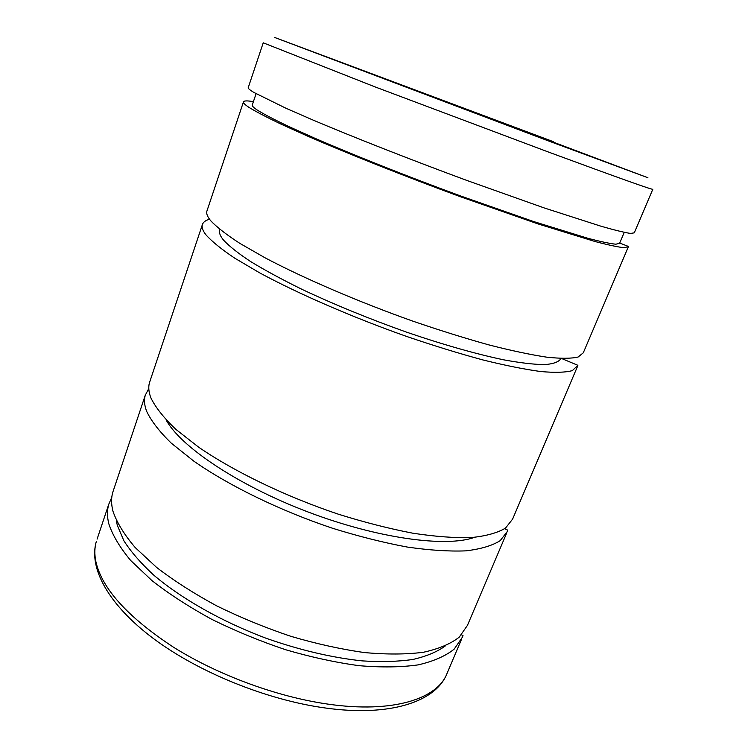 <?xml version="1.0" encoding="UTF-8"?>
<svg xmlns="http://www.w3.org/2000/svg" width="748" height="748" viewBox="0 0 748 748"><rect width="100%" height="100%" fill="white"/><g stroke="black" fill="none" stroke-linecap="round" stroke-linejoin="round"><path stroke-width="1.12" d="M248.289 87.469L248.205 87.722C248.14 88.545 249.991 90.097 253.759 92.378L286.25 108.395L313.197 120.138C354.44 137.576 411.063 159.838 466.892 180.455L544.217 207.944L601.383 226.345C614.921 230.197 624.645 232.563 630.545 233.432L634.285 232.843L652.798 189.3M252.328 104.832L252.226 105.141C252.095 106.132 253.909 107.862 257.649 110.321C264.39 114.444 274.768 119.848 288.765 126.524L314.422 138.071C353.636 155.088 407.258 176.369 460.114 195.789L533.418 221.473L587.844 238.275C600.812 241.679 610.162 243.661 615.894 244.213L619.634 243.24L624.234 232.366M207.103 210.515L206.841 211.301C206.233 213.713 207.505 216.827 210.627 220.66C216.611 227.027 226.345 234.592 239.837 243.362L264.998 257.779C303.828 278.321 358.133 301.706 412.606 321.06C439.581 330.307 464.994 338.255 488.855 344.893C511.258 350.625 530.556 354.72 546.741 357.17C560.86 358.675 571.313 358.629 578.101 357.03L583.3 352.804L628.273 246.99M253.404 101.635C247.018 100.55 243.689 100.681 243.418 102.027C243.287 103.046 245.073 104.776 248.757 107.245C255.638 111.489 266.344 117.099 280.865 124.056L307.596 136.117C348.559 153.929 404.911 176.322 460.581 196.789L537.793 223.848L595.043 241.52C608.657 245.092 618.465 247.167 624.468 247.756L628.395 246.438L619.718 243.044M219.893 229.627L219.632 230.384C218.986 232.871 220.249 236.069 223.409 239.977C229.075 246.101 238.107 253.273 250.515 261.482C264.82 270.206 281.949 279.481 301.921 289.317C334.263 304.558 369.147 318.835 406.585 332.159C442.994 344.632 476.738 354.197 503.909 359.872C520.692 362.939 534.353 364.528 544.881 364.613C553.483 363.893 558.821 361.91 560.888 358.657L560.963 358.488M149.983 381.153L149.488 382.63C148.188 387.099 148.693 392.251 150.984 398.086C155.621 407.538 163.924 417.973 175.874 429.371L198.669 447.201C234.302 471.661 285.502 496.438 338.077 514.1C364.22 522.282 389.11 528.64 412.737 533.184C435.102 536.596 454.653 538.055 471.399 537.569C486.228 536.026 497.607 532.856 505.526 528.069L512.604 519.121L577.381 366.716M209.524 219.239C205.401 220.398 202.989 222.278 202.287 224.905C201.623 227.486 202.83 230.767 205.887 234.76C211.759 241.38 221.38 249.187 234.741 258.172L259.715 272.88C298.284 293.749 352.336 317.255 406.66 336.46C433.569 345.623 458.945 353.439 482.787 359.91C505.19 365.454 524.507 369.325 540.739 371.541C554.923 372.785 565.451 372.485 572.332 370.625L577.877 365.314L561.626 358.516M111.779 497.345L108.797 504.18C107.039 510.014 107.029 516.503 108.769 523.656C112.509 535.157 119.839 547.461 130.76 560.57L151.966 580.607C169.244 594.09 189.179 607.002 211.768 619.335C235.47 631.032 260.117 641.167 285.708 649.75C311.252 657.202 335.74 662.522 359.18 665.683C381.471 667.562 401.152 667.281 418.235 664.869C433.503 661.316 445.471 656.09 454.13 649.18L462.451 637.109L463.012 635.557L461.525 634.837M116.323 520.515L117.305 525.302L123.878 540.767C130.937 551.781 140.82 563.179 153.536 574.941C181.147 598.512 221.614 621.523 265.867 638.175C299.798 650.115 331.925 657.679 362.256 660.886C381.302 662.111 398.216 661.625 413.018 659.437C426.369 656.342 437.084 651.882 445.154 646.057M113.472 490.211L112.836 492.109C111.125 497.813 111.162 504.171 112.957 511.202C116.782 522.497 124.215 534.624 135.229 547.573L156.584 567.395C173.975 580.766 194.013 593.594 216.705 605.871C240.501 617.549 265.222 627.694 290.888 636.333C316.488 643.85 341.023 649.264 364.482 652.565C386.781 654.584 406.454 654.481 423.499 652.247C438.73 648.899 450.642 643.869 459.225 637.165L467.435 625.393L506.835 532.688M148.796 388.53L145.252 395.29C143.906 399.899 144.345 405.192 146.58 411.166C151.124 420.844 159.324 431.484 171.17 443.068L193.797 461.133C229.197 485.863 280.163 510.734 332.598 528.275C358.685 536.381 383.528 542.627 407.146 547.031C429.502 550.266 449.071 551.547 465.845 550.855C480.73 549.097 492.165 545.703 500.169 540.682L507.387 531.407L507.808 530.173L504.61 528.714M166.149 419.974C180.464 446.537 237.612 485.181 307.512 511.782C377.385 538.429 446.107 547.686 474.587 537.335M553.417 141.681L274.507 37.4L548.359 140.886L647.908 177.734L325.38 56.39L553.417 141.681L554.483 142.924M532.698 134.79L534.343 134.621M248.205 87.722L263.24 42.814L375.103 86.918L548.995 152.246C618.213 177.772 652.826 190.104 652.817 189.253M327.904 704.111C393.111 713.583 437.954 698.782 447.173 673.06C436.355 701.942 389.699 717.136 324.913 707.935C266.662 699.913 198.753 672.377 153.583 638.661C108.469 604.954 88.283 567.919 96.398 541.215C94.51 547.442 94.342 554.333 95.922 561.87C102.111 588.807 127.908 617.203 173.284 647.076C217.846 675.061 277.003 696.865 327.904 704.111M97.09 539.14L108.797 504.18M461.759 638.736L447.173 673.06M145.252 395.29L112.836 492.109M202.287 224.905L149.488 382.63M219.931 229.505L219.632 230.384M243.418 102.027L206.841 211.301M256.078 93.724L252.226 105.141"/></g></svg>
